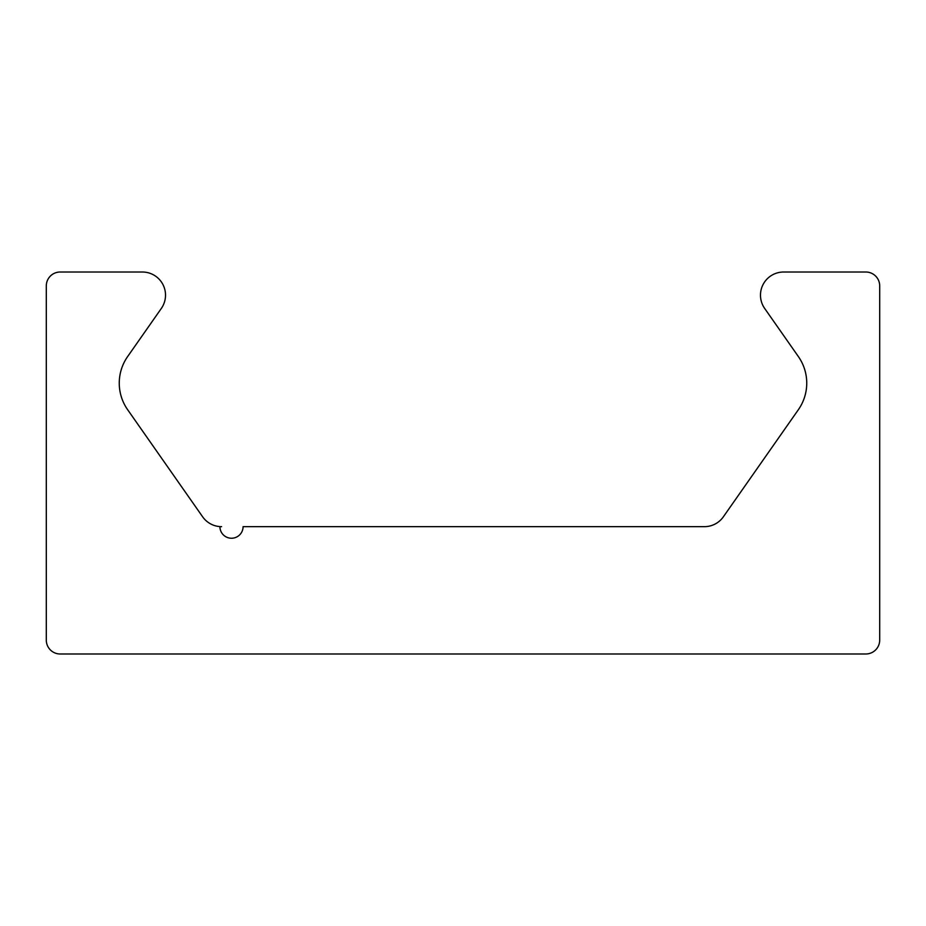 <?xml version="1.0" encoding="UTF-8"?>
<svg xmlns="http://www.w3.org/2000/svg" width="926" height="926" viewBox="0 0 926 926"><rect width="100%" height="100%" fill="white"/><g stroke="black" fill="none" stroke-linecap="round" stroke-linejoin="round"><path stroke-width="1.39" d="M243.075 526.663L704.408 526.663A23.15 23.15 0 0 0 723.38 516.789L798.374 409.686A46.3 46.3 0 0 0 798.374 356.579L764.668 308.439A23.15 23.15 0 0 1 783.627 272.012L865.81 272.012A13.89 13.89 0 0 1 879.7 285.902L879.7 640.097A13.89 13.89 0 0 1 865.81 653.987L60.19 653.987A13.89 13.89 0 0 1 46.3 640.097L46.3 285.902A13.89 13.89 0 0 1 60.19 272.012L142.373 272.012A23.15 23.15 0 0 1 161.332 308.439L127.626 356.579A46.3 46.3 0 0 0 127.626 409.686L202.62 516.789A23.15 23.15 0 0 0 221.592 526.663L219.925 526.663A11.575 11.575 0 0 0 231.5 538.237A11.575 11.575 0 0 0 243.075 526.663"/></g></svg>
